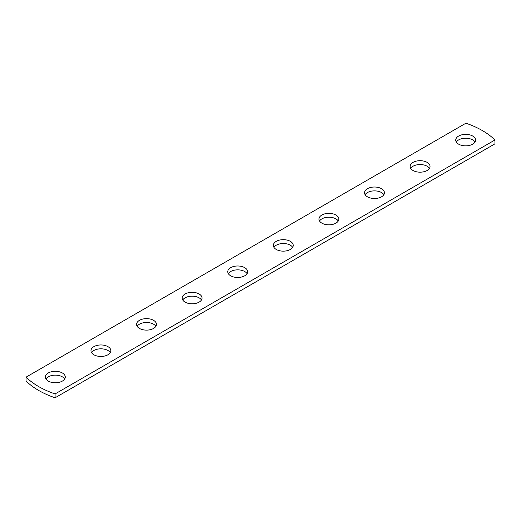 <?xml version="1.0" encoding="UTF-8"?>
<svg xmlns="http://www.w3.org/2000/svg" width="521" height="521" viewBox="0 0 521 521"><rect width="100%" height="100%" fill="white"/><g stroke="black" fill="none" stroke-linecap="round" stroke-linejoin="round"><path stroke-width="0.78" d="M26.05 377.158L26.05 381.02A82.09 47.391 0 0 0 55.089 397.79L55.089 393.928L494.95 139.98A82.09 47.391 0 0 0 465.911 123.21L26.05 377.158A82.09 47.391 180 0 0 55.089 393.928M494.95 139.98L494.95 143.842L55.089 397.79M45.952 378.962A9.945 5.744 180 0 1 62.351 376.833A9.945 5.744 180 0 1 64.689 378.962M91.546 352.639A9.945 5.744 180 0 1 107.951 350.503A9.945 5.744 180 0 1 110.283 352.639M137.14 326.309A9.945 5.744 180 0 1 153.545 324.179A9.945 5.744 180 0 1 155.877 326.309M182.741 299.985A9.945 5.744 180 0 1 199.139 297.856A9.945 5.744 180 0 1 201.477 299.985M228.335 273.662A9.945 5.744 180 0 1 244.733 271.532A9.945 5.744 180 0 1 247.071 273.662M273.929 247.338A9.945 5.744 180 0 1 290.334 245.209A9.945 5.744 180 0 1 292.665 247.338M319.523 221.015A9.945 5.744 180 0 1 335.928 218.885A9.945 5.744 180 0 1 338.259 221.015M365.123 194.691A9.945 5.744 180 0 1 381.522 192.562A9.945 5.744 180 0 1 383.86 194.691M410.717 168.361A9.945 5.744 180 0 1 427.116 166.232A9.945 5.744 180 0 1 429.454 168.361M456.311 142.038A9.945 5.744 180 0 1 472.716 139.908A9.945 5.744 180 0 1 475.048 142.038M48.284 381.092A9.945 5.744 180 0 1 45.373 377.028A9.945 5.744 180 0 1 51.514 371.727A9.945 5.744 180 0 1 62.351 372.971A9.945 5.744 180 0 1 65.268 377.028A9.945 5.744 180 0 1 59.127 382.336A9.945 5.744 180 0 1 48.284 381.092M93.884 354.768A9.945 5.744 180 0 1 90.967 350.705A9.945 5.744 180 0 1 97.108 345.397A9.945 5.744 180 0 1 107.951 346.647A9.945 5.744 180 0 1 110.862 350.705A9.945 5.744 180 0 1 104.721 356.012A9.945 5.744 180 0 1 93.884 354.768M139.478 328.438A9.945 5.744 180 0 1 136.567 324.381A9.945 5.744 180 0 1 142.702 319.073A9.945 5.744 180 0 1 153.545 320.317A9.945 5.744 180 0 1 156.456 324.381A9.945 5.744 180 0 1 150.315 329.689A9.945 5.744 180 0 1 139.478 328.438M185.072 302.115A9.945 5.744 180 0 1 182.161 298.058A9.945 5.744 180 0 1 188.302 292.75A9.945 5.744 180 0 1 199.139 293.994A9.945 5.744 180 0 1 202.05 298.058A9.945 5.744 180 0 1 195.916 303.359A9.945 5.744 180 0 1 185.072 302.115M230.666 275.791A9.945 5.744 180 0 1 227.755 271.734A9.945 5.744 180 0 1 233.896 266.426A9.945 5.744 180 0 1 244.733 267.67A9.945 5.744 180 0 1 247.651 271.734A9.945 5.744 180 0 1 241.51 277.035A9.945 5.744 180 0 1 230.666 275.791M276.267 249.468A9.945 5.744 180 0 1 273.349 245.411A9.945 5.744 180 0 1 279.49 240.103A9.945 5.744 180 0 1 290.334 241.347A9.945 5.744 180 0 1 293.245 245.411A9.945 5.744 180 0 1 287.104 250.712A9.945 5.744 180 0 1 276.267 249.468M321.861 223.144A9.945 5.744 180 0 1 318.95 219.08A9.945 5.744 180 0 1 325.084 213.779A9.945 5.744 180 0 1 335.928 215.023A9.945 5.744 180 0 1 338.839 219.08A9.945 5.744 180 0 1 332.698 224.388A9.945 5.744 180 0 1 321.861 223.144M367.455 196.821A9.945 5.744 180 0 1 364.544 192.757A9.945 5.744 180 0 1 370.685 187.456A9.945 5.744 180 0 1 381.522 188.7A9.945 5.744 180 0 1 384.433 192.757A9.945 5.744 180 0 1 378.298 198.065A9.945 5.744 180 0 1 367.455 196.821M413.049 170.497A9.945 5.744 180 0 1 410.138 166.433A9.945 5.744 180 0 1 416.279 161.126A9.945 5.744 180 0 1 427.116 162.376A9.945 5.744 180 0 1 430.033 166.433A9.945 5.744 180 0 1 423.892 171.741A9.945 5.744 180 0 1 413.049 170.497M458.649 144.167A9.945 5.744 180 0 1 455.732 140.11A9.945 5.744 180 0 1 461.873 134.802A9.945 5.744 180 0 1 472.716 136.046A9.945 5.744 180 0 1 475.627 140.11A9.945 5.744 180 0 1 469.486 145.418A9.945 5.744 180 0 1 458.649 144.167"/></g></svg>
